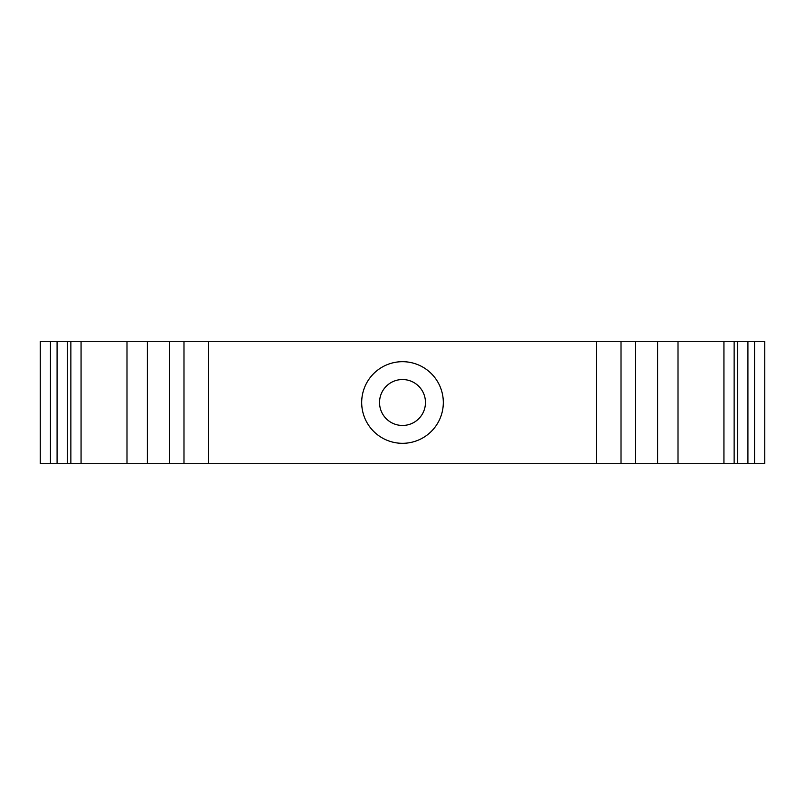<?xml version="1.0" encoding="UTF-8"?>
<svg xmlns="http://www.w3.org/2000/svg" width="805" height="805" viewBox="0 0 805 805"><rect width="100%" height="100%" fill="white"/><g stroke="black" fill="none" stroke-linecap="round" stroke-linejoin="round"><path stroke-width="1.21" d="M402.5 425.463A22.963 22.963 0 0 1 379.537 402.5A22.963 22.963 0 0 1 402.5 379.537A22.963 22.963 0 0 1 425.463 402.5A22.963 22.963 0 0 1 402.5 425.463M402.5 361.687A40.814 40.814 0 0 0 361.687 402.5A40.814 40.814 0 0 0 402.5 443.314A40.814 40.814 0 0 0 443.314 402.5A40.814 40.814 0 0 0 402.5 361.687M57.085 463.73L57.085 341.27L70.86 341.27L70.86 463.73L67.288 463.73L67.288 341.27L67.288 463.73L40.25 463.73L40.25 341.27L50.453 341.27L50.453 463.73M57.085 341.27L50.453 341.27M70.86 417.805L70.86 387.195L70.86 417.805M81.064 341.27L70.86 341.27L70.86 463.73L81.064 463.73L81.064 341.27L147.395 341.27L147.395 463.73L126.989 463.73L126.989 341.27M81.064 463.73L126.989 463.73M169.553 341.27L208.616 341.27L208.616 463.73L169.553 463.73L169.553 341.27L147.395 341.27M169.553 463.73L147.395 463.73M657.605 463.73L657.605 341.27L678.011 341.27L678.011 463.73L596.384 463.73L596.384 341.27L635.447 341.27L635.447 463.73M657.605 341.27L635.447 341.27M208.616 463.73L596.384 463.73M208.616 341.27L596.384 341.27M734.14 463.73L723.937 463.73L723.937 341.27L737.712 341.27L737.712 463.73L737.712 341.27L747.915 341.27L747.915 463.73L734.14 463.73L734.14 341.27M754.547 341.27L764.75 341.27L764.75 463.73L754.547 463.73L754.547 341.27L747.915 341.27M754.547 463.73L747.915 463.73M678.011 341.27L723.937 341.27L723.937 463.73L678.011 463.73M183.983 341.27L183.983 463.73M621.017 463.73L621.017 341.27"/></g></svg>
